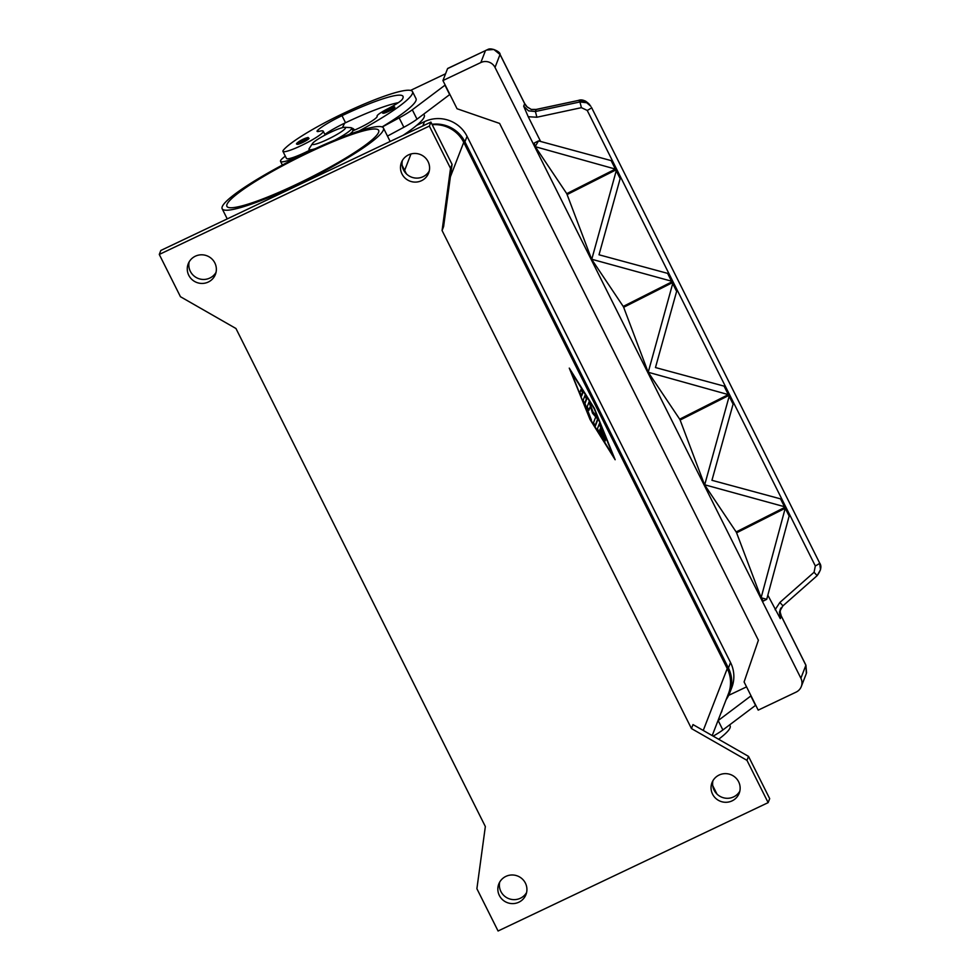 <?xml version="1.0" encoding="UTF-8"?>
<svg xmlns="http://www.w3.org/2000/svg" width="980" height="980" viewBox="0 0 980 980"><rect width="100%" height="100%" fill="white"/><g stroke="black" fill="none" stroke-linecap="round" stroke-linejoin="round"><path stroke-width="1.47" d="M195.351 256.197A14.59 14.284 21.2 0 1 215.416 274.388A14.59 14.284 21.2 0 1 192.043 279.594A14.59 14.284 21.2 0 1 195.351 256.197M189.14 261.917A14.59 14.284 -158.8 0 0 216.041 272.342M408.574 154.852A14.59 14.284 21.2 0 1 428.64 173.043A14.59 14.284 21.2 0 1 405.267 178.262A14.59 14.284 21.2 0 1 408.574 154.852M402.363 160.573A14.59 14.284 -158.8 0 0 429.265 170.998M719.136 775.033A14.59 14.284 21.2 0 1 739.202 793.224A14.59 14.284 21.2 0 1 715.829 798.443A14.59 14.284 21.2 0 1 719.136 775.033M712.926 780.754A14.59 14.284 -158.8 0 0 739.827 791.179M505.913 876.377A14.59 14.284 21.2 0 1 525.978 894.569A14.59 14.284 21.2 0 1 502.618 899.775A14.59 14.284 21.2 0 1 505.913 876.377M499.702 882.098A14.59 14.284 -158.8 0 0 526.603 892.523M222.239 206.67A90.172 12.324 -26.6 0 0 222.166 208.752A90.172 12.324 -26.6 0 0 302.269 182.378A90.172 12.324 -26.6 0 0 383.339 130.095A90.172 12.324 -26.6 0 0 383.425 128A90.172 12.324 -26.6 0 0 303.31 154.375A90.172 12.324 -26.6 0 0 222.239 206.67M308.957 152.464A84.868 11.601 153.4 0 1 378.684 130.377A84.868 11.601 153.4 0 1 296.622 184.289A84.868 11.601 153.4 0 1 226.907 206.376A84.868 11.601 153.4 0 1 308.957 152.464M344.838 127.302A18.559 2.536 153.4 0 1 345.524 128.037A18.559 2.536 153.4 0 1 327.602 139.393A18.559 2.536 153.4 0 1 312.363 143.803A18.559 2.536 153.4 0 1 312.534 143.484A18.559 2.536 153.4 0 1 327.81 133.648A18.559 2.536 153.4 0 1 344.838 127.302L350.791 127.657A23.863 3.259 153.4 0 1 351.698 128.049A23.863 3.259 153.4 0 1 351.673 128.601A23.863 3.259 153.4 0 1 334.952 140.042M315.291 148.691A23.863 3.259 153.4 0 1 309.019 149.426A23.863 3.259 153.4 0 1 309.031 148.874A23.863 3.259 153.4 0 1 309.251 148.47L312.534 143.484M351.698 128.049L352.874 130.401A23.863 3.259 153.4 0 1 352.861 130.953A23.863 3.259 153.4 0 1 349.382 134.358M388.558 108.364A18.559 2.536 -26.6 0 0 402.278 99.323A74.26 10.143 -26.6 0 0 403.013 96.359A74.26 10.143 -26.6 0 0 342.008 115.689A26.521 3.626 -26.6 0 0 317.802 130.144A13.255 1.813 -26.6 0 0 317.079 131.332A13.255 1.813 -26.6 0 0 319.37 131.283A22.54 3.075 153.4 0 1 323.253 131.185A22.54 3.075 153.4 0 1 322.8 132.398A22.54 3.075 153.4 0 1 301.522 145.469A22.54 3.075 153.4 0 1 282.938 151.373A22.54 3.075 153.4 0 1 283.392 150.148A62.732 8.575 153.4 0 1 342.78 113.692A84.868 11.601 153.4 0 1 412.494 91.606A84.868 11.601 153.4 0 1 359.023 131.001M309.472 150.332A22.54 3.075 153.4 0 1 286.466 158.417L282.938 151.373M285.339 156.151A29.167 3.981 -26.6 0 0 280.562 160.708A29.167 3.981 -26.6 0 0 280.537 161.382A29.167 3.981 -26.6 0 0 309.876 151.141M309.019 138.303A6.627 0.907 153.4 0 1 302.612 142.517A6.627 0.907 153.4 0 1 297.173 144.244C295.311 144.085 297.271 142.431 303.041 139.27C311.028 136.318 306.691 137.751 309.019 138.303M394.903 107.224A6.627 0.907 153.4 0 1 388.484 111.438A6.627 0.907 153.4 0 1 383.045 113.166C381.183 113.006 383.143 111.353 388.925 108.192C396.9 105.24 392.563 106.673 394.903 107.224M531.43 109.54L527.093 106.857L524.668 103.549A5.304 0.723 153.4 0 1 524.655 103.672A10.609 10.388 -158.8 0 0 527.093 106.857A5.304 2.695 139 0 1 527.571 107.2L531.43 109.54L536.195 109.503L578.825 100.34L585.587 101.112L590.793 106.232L586.689 102.729L579.927 101.957L581.422 107.665L587.228 110.434L815.323 565.938L814.074 572.259L779.872 602.455L782.947 605.836L817.136 575.652L820.53 569.699L819.623 562.986M531.344 109.417L536.121 109.442L578.825 100.34L579.927 101.957L535.411 111.524L528.551 110.863L523.688 106.183L528.232 116.73L536.893 117.233L581.422 107.665M780.399 609.119L780.202 612.292A10.609 10.388 -158.8 0 0 781.268 616.114L805.891 665.285L806.332 673.542L801.297 686.551A10.609 10.388 21.2 0 1 796.115 692.113L758.202 710.133L744.09 681.945L758.398 640.246L499.604 123.431L457.06 108.743L442.935 80.556L480.849 62.536A10.609 10.388 21.2 0 1 495.023 67.436L500.033 54.513L524.655 103.672L523.688 106.183M782.922 605.824L779.443 611.863L780.301 618.625L781.268 616.114A5.304 0.723 -26.6 0 0 781.281 615.991L805.903 665.163A5.304 0.723 -26.6 0 1 805.891 665.285L800.88 678.221A10.609 10.388 21.2 0 1 801.297 686.551M536.121 109.442L535.411 111.524L536.893 117.233M819.623 562.973L591.516 107.457A5.304 0.723 153.4 0 1 591.528 107.469L819.611 562.949A5.304 0.723 153.4 0 1 819.623 562.973A5.304 0.723 153.4 0 1 818.545 564.076A5.304 0.723 153.4 0 1 815.323 565.938M591.528 107.469A5.304 0.723 153.4 0 1 590.438 108.572A5.304 0.723 153.4 0 1 587.228 110.434M486.374 50.066L493.822 49.478L500.033 54.513A5.304 0.723 153.4 0 0 500.045 54.39A5.304 0.723 153.4 0 1 500.045 54.378L524.668 103.549A5.304 0.723 153.4 0 0 524.557 103.488M597.384 428.836L599.417 423.642L600.838 425.994L605.922 439.089L600.899 427.844L600.299 429.412L605.42 440.388L600.005 430.147L599.405 431.715L604.917 441.674L597.384 428.836M604.219 440.829L598.927 431.935L600.005 430.147M604.709 439.505L599.821 429.632L600.899 427.844M605.211 438.219L599.221 424.083M581.214 388.987L582.977 392.515L581.654 395.896L579.915 392.343L581.214 388.987M581.361 395.675L582.512 392.735L581.054 389.403M590.205 419.085L613.382 456.202L594.211 408.758L571.034 371.641L589.923 419.22M590.046 419.514L569.27 368.113L594.382 408.329L615.146 459.73L590.046 419.514M613.554 457.17L613.198 456.3M570.899 371.702L570.397 370.906M583.112 400.257L585.109 395.136L586.849 398.701L584.962 403.564L591.393 420.016L583.112 400.257M590.695 419.146L584.484 403.785L586.371 398.921L584.913 395.589M595.742 416.916L592.496 413.18L590.45 406.345L588.882 410.351L587.155 406.786L589.164 401.641L592.998 411.906L596.44 415.888L597.959 419.293L595.264 426.202L593.525 422.649L595.742 416.916M594.97 425.982L597.482 419.514L595.975 416.108L592.52 412.127L588.968 402.082M588.6 410.13L590.45 406.345M442.078 230.545L443.609 226.564L452.074 164.383L430.894 122.096L160.818 250.464L159.275 254.445L180.455 296.72L235.96 328.508L485.345 826.532L476.893 888.713L498.073 931L768.149 802.632L769.692 798.651L748.512 756.376L693.007 724.588L691.464 728.569L442.078 230.545L450.531 168.364L452.074 164.383M712.203 735.588L728.483 693.595A31.826 31.176 -158.8 0 0 727.246 668.581L463.736 142.357A31.826 31.176 -158.8 0 0 432.204 124.717M442.935 80.556L447.566 68.625A10.609 1.568 64.6 0 1 447.713 68.441L487.721 49.539C491.176 47.212 500.755 51.977 500.045 54.39M704.657 484.965L729.5 395.112L733.42 402.952L711.946 480.31L781.611 499.163L785.531 507.003L704.534 484.745L680.12 420.053L729.5 395.112L733.42 402.939L732.685 403.319L728.765 395.491M784.796 507.371L780.864 499.543L781.611 499.175L785.531 507.003L736.152 531.944L704.534 484.745M728.324 394.609L648.221 372.265L673.039 282.363L676.96 290.19L655.473 367.549L725.139 386.414L729.059 394.242L728.324 394.609L724.404 386.782L725.139 386.414L729.059 394.242L679.691 419.183L648.197 372.204M648.074 371.984L623.66 307.291L673.039 282.35L676.96 290.19L676.225 290.558L672.305 282.73M591.724 259.443L616.567 169.601L620.487 177.429L599.013 254.788L668.679 273.653L672.598 281.481L591.601 259.222L566.759 193.66L535.19 146.559L538.51 140.9L612.206 160.892L616.126 168.719L615.391 169.087L535.264 146.694M671.864 281.848L667.944 274.02L668.679 273.653L672.598 281.481L623.219 306.421L591.601 259.222M567.187 194.53L616.567 169.589L620.487 177.429L619.752 177.797L615.832 169.969M615.391 169.087L611.471 161.259L612.206 160.892L616.126 168.719L566.759 193.66M761.154 597.788L736.592 532.814L785.96 507.873L789.892 515.701L789.145 516.08L766.715 599.331L761.117 597.726L785.225 508.252L785.972 507.873L789.892 515.713L789.157 516.08L785.225 508.252M766.715 599.331L763.31 601.059L761.24 597.971M800.88 678.221L495.023 67.436M780.301 618.625L767.83 595.203M736.592 532.814L736.152 531.944M680.12 420.053L679.691 419.183M623.66 307.291L623.219 306.421M535.19 146.559L534.149 143.105L538.51 140.9M540.629 141.5L528.232 116.73M728.642 695.371L746.552 686.87M722.052 710.182A84.868 11.601 153.4 0 1 720.998 712.889M751.035 695.825L718.168 720.57A26.521 3.626 153.4 0 1 717.973 720.717M398.272 102.704A74.26 10.143 -26.6 0 0 345.536 122.733A26.521 3.626 -26.6 0 0 344.691 123.137L342.363 127.682M351.82 128.294A13.255 1.813 153.4 0 1 352.788 128.392L354.809 129.972M445.569 73.77L410.559 90.405M412.494 91.606L416.022 98.649A84.868 11.601 153.4 0 1 382.077 126.935M382.224 126.996L399.154 117.87A26.521 3.626 -26.6 0 0 412.31 109.785L445.177 85.04M449.881 94.435L417.015 119.18A26.521 3.626 153.4 0 1 403.858 127.265L387.468 136.097M449.759 94.766L445.055 85.37M423.777 114.146L424.254 115.101A84.868 11.601 153.4 0 1 403.135 135.289M352.91 130.769A18.559 2.536 -26.6 0 0 369.68 122.414A18.559 2.536 -26.6 0 0 377.153 116.204A18.559 2.536 -26.6 0 0 377.129 116.154A13.255 1.813 153.4 0 1 377.116 116.13A13.255 1.813 153.4 0 1 387.076 109.123M344.691 123.137A26.521 3.626 -26.6 0 0 324.858 134.395M713.17 736.139A26.521 3.626 -26.6 0 0 722.873 729.965L755.739 705.22M750.913 696.155L755.617 705.551M729.635 724.918L730.112 725.886A84.868 11.601 153.4 0 1 718.634 739.263M768.149 802.632L746.968 760.345L748.512 756.376M746.968 760.345L691.464 728.569M450.531 168.364L429.35 126.077L430.894 122.096M429.35 126.077L159.275 254.445M431.996 124.301A31.826 31.176 21.2 0 1 464.924 141.794L728.422 668.017A31.826 31.176 21.2 0 1 729.671 693.032L731.791 687.556A31.826 31.176 -158.8 0 0 730.541 662.541L467.043 136.33A31.826 31.176 -158.8 0 0 424.487 121.655L416.708 125.354M729.671 693.032A31.826 31.176 21.2 0 1 726.168 699.573M303.028 139.295A5.574 0.76 153.4 0 1 307.598 137.972A5.574 0.76 153.4 0 1 302.22 141.377A5.574 0.76 153.4 0 1 297.651 142.7A5.574 0.76 153.4 0 1 303.028 139.295M388.901 108.217A5.574 0.76 153.4 0 1 393.47 106.894A5.574 0.76 153.4 0 1 388.092 110.299A5.574 0.76 153.4 0 1 383.523 111.622A5.574 0.76 153.4 0 1 388.901 108.217M819.611 562.973C821.902 566.024 821.081 570.25 817.136 575.652L814.074 572.259M447.566 68.625L485.468 50.605L480.849 62.536M780.742 608.09L780.166 611.839A5.304 5.304 0 0 1 780.215 612.206L781.281 615.991A5.304 0.723 -26.6 0 0 781.183 615.93M806.564 672.795L805.903 665.187A5.304 0.723 -26.6 0 0 805.793 665.102M703.248 730.455L727.246 668.581M450.384 176.817L463.736 142.357M779.872 602.455L775.119 609.744M403.858 127.265L399.154 117.87M417.015 119.18L412.31 109.785M353.792 130.401L352.788 128.392M342.008 115.689L345.536 122.733M317.802 130.144L318.463 131.479M718.168 720.57L722.873 729.965M404.642 170.373L411 153.958M424.487 121.655L422.833 125.93M467.043 136.33L464.924 141.794M730.541 662.541L728.422 668.017M716.968 794.07L712.717 785.58M222.166 208.752L227.238 218.895M310.195 151.765L309.019 149.426M282.387 165.069L280.537 161.382M578.764 100.291C582.206 99.188 585.856 100.634 589.691 104.627M779.958 610.124L782.947 605.836M325.164 135.007L323.253 131.185M406.406 173.901L402.155 165.4M390.163 141.463L383.425 128"/></g></svg>
